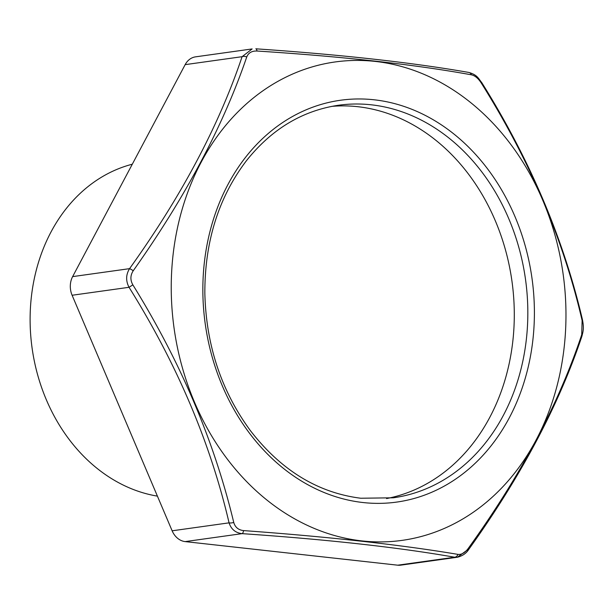 <?xml version="1.0" encoding="UTF-8"?>
<svg xmlns="http://www.w3.org/2000/svg" width="614" height="614" viewBox="0 0 614 614"><rect width="100%" height="100%" fill="white"/><g stroke="black" fill="none" stroke-linecap="round" stroke-linejoin="round"><path stroke-width="0.92" d="M468.198 549.376L457.399 557.236L454.652 557.228C398.547 547.366 327.699 539.506 242.093 533.643C235.5 532.868 231.163 529.268 229.068 522.844C210.333 442.594 176.993 364.079 129.04 287.298C125.693 280.874 125.87 274.658 129.562 268.656C181.414 196.234 218.929 125.578 242.093 56.688L252.139 48.936L195.582 56.841A18.788 15.273 82 0 0 185.152 64.647L72.629 276.615A18.788 15.273 82 0 0 72.107 295.257L172.135 530.803A18.788 15.273 82 0 0 185.159 541.602L397.719 565.187A18.788 15.273 82 0 0 400.835 565.141L457.369 557.236M457.399 557.236L457.399 557.236C462.542 555.923 466.333 553.306 468.774 549.384C521.109 476.188 558.817 405.14 581.911 336.242C583.131 331.222 584.19 328.659 582.425 319.618C563.437 238.577 529.905 159.609 481.829 82.721C478.268 78.231 477.247 74.87 468.858 72.452C412.132 62.521 341.123 54.638 255.831 48.813A4.697 1.566 94 0 1 256.99 51.023C251.832 50.847 248.417 52.827 246.744 56.964C223.243 125.801 185.413 197.063 133.246 270.751C130.283 275.325 130.145 280.022 132.854 284.858C180.616 361.968 214.248 441.159 233.742 522.43C235.147 527.296 238.432 530.02 243.597 530.596C329.342 536.843 400.804 544.771 457.983 554.388C461.559 554.787 464.975 552.807 468.229 548.448C520.703 475.558 558.533 404.296 581.727 334.661L582.118 320.554C563.337 239.391 529.705 160.2 481.23 82.974C478.245 78.339 474.96 75.614 471.375 74.808C414.603 64.508 343.142 56.58 256.99 51.023M361.907 540.911A241.54 196.396 82 0 0 561.419 263.306A241.54 196.396 82 0 0 280.314 80.035A241.54 196.396 82 0 0 175.788 338.997A241.54 196.396 82 0 0 361.907 540.911M386.559 498.568A198.184 161.144 82 0 0 511.946 281.112A198.184 161.144 82 0 0 331.737 106.375M471.375 74.808A4.697 3.592 -80.3 0 0 468.858 72.452M185.152 64.647L242.093 56.688A4.697 2.771 19 0 1 246.744 56.964M481.23 82.974L481.829 82.721M72.629 276.615L129.562 268.656A4.697 0.737 35.3 0 1 133.246 270.751M582.118 320.554A4.697 1.842 -13.7 0 0 582.425 319.618M72.107 295.257L129.04 287.298L132.854 284.858M581.727 334.661A4.697 2.771 19 0 1 581.911 336.242M172.135 530.803L229.068 522.844A4.697 1.842 -13.7 0 0 233.742 522.43M468.229 548.448A4.697 0.737 35.3 0 1 468.774 549.384M185.159 541.602L242.093 533.643A4.697 1.566 -86 0 0 243.597 530.596M457.983 554.388A4.697 3.592 99.7 0 1 454.652 557.228L397.719 565.187M157.407 496.127A169.065 137.467 -98 0 1 30.7 335.106A169.065 137.467 -98 0 1 132.294 164.214M362.974 502.528A202.873 164.959 82 0 0 514.893 216.381A202.873 164.959 82 0 0 227.94 184.545A202.873 164.959 82 0 0 362.974 502.528M393.328 497.8A198.184 161.144 82 0 0 525.484 279.216A198.184 161.144 82 0 0 338.46 105.255C302.134 110.712 271.411 129.27 246.275 160.922C218.523 197.562 204.715 241.686 204.846 293.292C206.12 345.229 221.332 391.041 250.466 430.729C281.097 470.316 317.875 492.819 360.786 498.238L393.328 497.8"/></g></svg>
